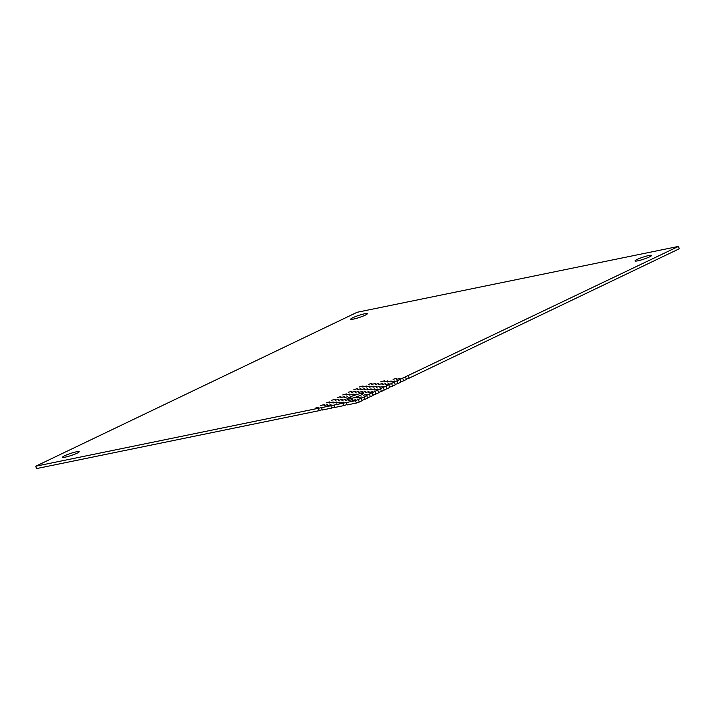 <?xml version="1.0" encoding="UTF-8"?>
<svg xmlns="http://www.w3.org/2000/svg" width="715" height="715" viewBox="0 0 715 715"><rect width="100%" height="100%" fill="white"/><g stroke="black" fill="none" stroke-linecap="round" stroke-linejoin="round"><path stroke-width="1.07" d="M352.861 317.701A8.741 1.073 -18.4 0 0 350.743 319.194A8.741 1.073 -18.4 0 0 356.231 318.416A8.741 1.073 -18.4 0 0 365.213 315.172A8.741 1.073 -18.4 0 0 367.331 313.679A8.741 1.073 -18.4 0 0 361.844 314.457A8.741 1.073 -18.4 0 0 352.861 317.701M64.734 455.723A8.741 1.073 -18.4 0 0 62.616 457.207A8.741 1.073 -18.4 0 0 68.104 456.438A8.741 1.073 -18.4 0 0 77.095 453.185A8.741 1.073 -18.4 0 0 79.204 451.692A8.741 1.073 -18.4 0 0 73.717 452.47A8.741 1.073 -18.4 0 0 64.734 455.723M364.015 397.04L355.543 400.668L35.75 466.216L357.125 312.276L678.464 246.416L366.625 395.359L364.015 397.04L364.802 399.408L361.915 400.373M369.557 394.385L370.343 396.754L367.456 397.719M375.098 391.731L375.884 394.099L372.998 395.064M380.639 389.076L381.426 391.445L378.539 392.41M386.18 386.422L386.967 388.79L384.08 389.755M391.722 383.767L392.508 386.136L389.621 387.101M397.263 381.113L398.049 383.481L395.154 384.447M402.804 378.458L403.591 380.827L400.695 381.792M408.345 375.804L409.132 378.172L406.236 379.138M350.565 396.762L347.812 398.076A8.741 1.073 -18.4 0 0 346.882 398.952A8.741 1.073 -18.4 0 0 351.414 398.434A8.741 1.073 -18.4 0 0 359.788 395.627L362.532 394.305A8.741 1.073 -18.4 0 0 363.47 393.438A8.741 1.073 -18.4 0 0 358.939 393.956A8.741 1.073 -18.4 0 0 350.565 396.762L351.137 398.496M637.119 259.447A8.741 1.073 -18.4 0 0 635.009 260.939A8.741 1.073 -18.4 0 0 640.497 260.162A8.741 1.073 -18.4 0 0 649.479 256.908A8.741 1.073 -18.4 0 0 651.597 255.416A8.741 1.073 -18.4 0 0 646.11 256.193A8.741 1.073 -18.4 0 0 637.119 259.447M352.138 400.615L355.757 399.605L352.138 400.615M357.679 397.96L361.298 396.95L357.679 397.96M363.22 395.306L366.84 394.296L363.22 395.306M368.761 392.651L372.381 391.641L368.761 392.651M374.303 389.997L377.913 388.987L374.303 389.997M379.844 387.342L383.455 386.332L379.844 387.342M385.385 384.688L388.996 383.678L385.385 384.688M390.926 382.033L394.537 381.024L390.926 382.033M396.468 379.379L400.078 378.369L396.468 379.379M348.723 400.552L352.343 399.542L348.723 400.552M354.265 397.898L357.884 396.888L354.265 397.898M365.347 392.589L368.967 391.579L365.347 392.589M370.888 389.934L374.508 388.924L370.888 389.934M376.43 387.28L380.049 386.27L376.43 387.28M381.971 384.625L385.591 383.615L381.971 384.625M387.512 381.971L391.132 380.97L387.512 381.971M393.053 379.316L396.673 378.315L393.053 379.316M339.777 403.144L343.397 402.134L339.777 403.144M345.318 400.489L348.938 399.488L345.318 400.489M361.942 392.526L365.562 391.525L361.942 392.526M367.483 389.872L371.103 388.871L367.483 389.872M373.024 387.217L376.644 386.216L373.024 387.217M378.566 384.563L382.185 383.562L378.566 384.563M384.107 381.908L387.718 380.907L384.107 381.908M336.372 403.081L339.983 402.08L336.372 403.081M341.904 400.427L345.524 399.426L341.904 400.427M352.987 395.118L356.606 394.117L352.987 395.118M358.528 392.464L362.147 391.463L358.528 392.464M364.069 389.809L367.689 388.808L364.069 389.809M369.61 387.155L373.23 386.154L369.61 387.155M375.152 384.509L378.771 383.499L375.152 384.509M380.693 381.855L384.312 380.845L380.693 381.855M327.416 405.673L331.036 404.672L327.416 405.673M332.958 403.028L336.577 402.018L332.958 403.028M338.499 400.373L342.119 399.363L338.499 400.373M344.04 397.719L347.66 396.709L344.04 397.719M349.581 395.064L353.201 394.054L349.581 395.064M355.123 392.41L358.742 391.4L355.123 392.41M360.664 389.755L364.284 388.745L360.664 389.755M366.205 387.101L369.825 386.091L366.205 387.101M371.746 384.447L375.366 383.437L371.746 384.447M324.011 405.62L327.631 404.61L324.011 405.62M329.552 402.965L333.163 401.955L329.552 402.965M335.094 400.311L338.704 399.301L335.094 400.311M340.635 397.656L344.246 396.646L340.635 397.656M346.176 395.002L349.787 393.992L346.176 395.002M351.709 392.347L355.328 391.337L351.709 392.347M357.25 389.693L360.869 388.683L357.25 389.693M362.791 387.038L366.411 386.029L362.791 387.038M368.332 384.384L371.952 383.374L368.332 384.384M315.056 408.211L318.675 407.201L315.056 408.211M320.597 405.557L324.217 404.547L320.597 405.557M326.138 402.903L329.758 401.893L326.138 402.903M331.68 400.248L335.299 399.238L331.68 400.248M337.221 397.594L340.841 396.584L337.221 397.594M342.762 394.939L346.382 393.929L342.762 394.939M348.303 392.285L351.923 391.284L348.303 392.285M353.845 389.63L357.464 388.629L353.845 389.63M359.386 386.976L363.006 385.975L359.386 386.976M318.47 408.274L319.256 410.642L36.537 468.584L35.75 466.216M322.224 409.65L319.256 410.642M321.553 407.639L322.349 410.008L331.617 408.104L330.831 405.736M334.584 407.121L331.617 408.104M333.914 405.101L334.709 407.479L343.978 405.575L343.182 403.206M346.945 404.583L343.978 405.575M346.274 402.572L347.061 404.94L356.329 403.046L355.543 400.668M358.474 399.694L359.261 402.062L356.329 403.046M361.245 398.362L362.031 400.731L359.261 402.062M366.786 395.708L367.573 398.085L364.802 399.408M372.327 393.053L373.114 395.431L370.343 396.754M377.869 390.399L378.655 392.776L375.884 394.099M383.41 387.745L384.196 390.122L381.426 391.445M388.951 385.09L389.738 387.467L386.967 388.79M394.492 382.436L395.279 384.813L392.508 386.136M400.034 379.79L400.82 382.159L398.049 383.481M405.575 377.136L406.361 379.504L403.591 380.827M678.464 246.416L679.25 248.784L409.132 378.172M347.812 398.076L348.151 399.095"/></g></svg>
